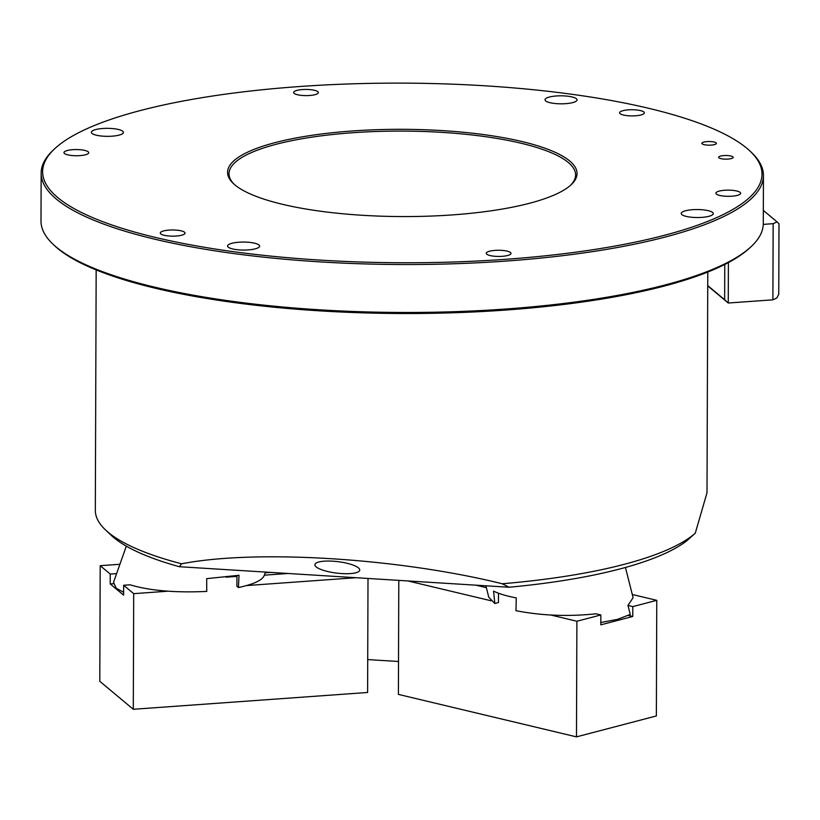 <?xml version="1.0" encoding="UTF-8"?>
<svg xmlns="http://www.w3.org/2000/svg" width="820" height="820" viewBox="0 0 820 820"><rect width="100%" height="100%" fill="white"/><g stroke="black" fill="none" stroke-linecap="round" stroke-linejoin="round"><path stroke-width="1.23" d="M695.268 533.226L686.934 540.677A299.987 74.907 -179.8 0 1 509.097 587.243L502.229 583.758A305.809 76.352 0.2 0 0 695.268 533.226L707.004 492.769L707.783 272.055M96.165 269.913L95.325 510.296A305.809 76.352 0.2 0 0 105.595 530.017A305.809 76.352 0.2 0 0 181.599 563.801L179.324 566.712L509.097 587.243M179.324 566.712A299.987 74.907 -179.8 0 1 111.212 535.306L105.595 530.017M181.599 563.801C256.24 549.246 398.663 558.112 502.229 583.758M343.16 562.458A22.57 5.76 -173 0 0 314.911 564.631A22.57 5.76 -173 0 0 336.61 573.098A22.57 5.76 -173 0 0 359.713 570.136A22.57 5.76 -173 0 0 343.16 562.458M123.625 592.286L116.163 588.186L113.529 582.303L116.604 573.621L110.249 574.072L110.208 583.942L123.615 595.135L123.646 585.265L133.701 593.659L167.844 591.21M123.646 585.265L130.011 584.803C149.701 590.677 175.285 592.88 206.753 591.425L206.691 578.643L239.009 575.281L238.425 587.53C254.015 584.199 262.646 580.088 264.347 575.179L288.025 573.477M126.331 546.151L116.604 573.621M238.425 587.53L236.908 586.259L236.939 576.388L225.93 577.178M236.201 575.763L236.939 576.388M246.605 585.562L356.054 577.71M368.006 578.459L367.606 692.48L133.291 709.279L133.701 593.659M133.291 709.279L99.794 681.317L100.194 565.687L110.249 574.072M100.194 565.687L119.904 564.273M271 572.422L265.188 572.832M113.385 583.717L110.208 583.942M731.84 196.205A12.382 3.095 -179.8 0 1 715.901 193.192A12.382 3.095 -179.8 0 1 728.293 190.137A12.382 3.095 -179.8 0 1 740.655 193.274A12.382 3.095 -179.8 0 1 731.84 196.205M635.52 115.794A12.382 3.095 -179.8 0 1 619.592 112.77A12.382 3.095 -179.8 0 1 631.974 109.726A12.382 3.095 -179.8 0 1 644.346 112.863A12.382 3.095 -179.8 0 1 635.52 115.794M309.56 95.499A12.382 3.095 -179.8 0 1 293.621 92.486A12.382 3.095 -179.8 0 1 306.014 89.441A12.382 3.095 -179.8 0 1 318.375 92.578A12.382 3.095 -179.8 0 1 309.56 95.499M505.745 259.294A359.693 89.81 -179.8 0 1 151.823 236.57A359.693 89.81 -179.8 0 1 54.868 148.574A359.693 89.81 -179.8 0 1 402.63 83.127A359.693 89.81 -179.8 0 1 749.921 150.993A359.693 89.81 -179.8 0 1 505.745 259.294M452.568 214.891A174.752 43.634 -179.8 0 1 233.433 183.598A174.752 43.634 -179.8 0 1 402.466 129.314A174.752 43.634 -179.8 0 1 571.109 184.777A174.752 43.634 -179.8 0 1 452.568 214.891M111.992 136.192A16.021 3.997 -179.8 0 1 91.368 132.286A16.021 3.997 -179.8 0 1 107.399 128.34A16.021 3.997 -179.8 0 1 123.4 132.399A16.021 3.997 -179.8 0 1 111.992 136.192M565.646 103.668A16.021 3.997 -179.8 0 1 545.023 99.763A16.021 3.997 -179.8 0 1 561.054 95.817A16.021 3.997 -179.8 0 1 577.054 99.876A16.021 3.997 -179.8 0 1 565.646 103.668M701.848 217.382A16.021 3.997 -179.8 0 1 681.225 213.487A16.021 3.997 -179.8 0 1 697.256 209.541A16.021 3.997 -179.8 0 1 713.267 213.6A16.021 3.997 -179.8 0 1 701.848 217.382M248.193 249.905A16.021 3.997 -179.8 0 1 227.57 246.01A16.021 3.997 -179.8 0 1 243.601 242.064A16.021 3.997 -179.8 0 1 259.612 246.123A16.021 3.997 -179.8 0 1 248.193 249.905M727.986 159.08A7.277 1.814 -179.8 0 1 718.617 157.307A7.277 1.814 -179.8 0 1 725.905 155.513A7.277 1.814 -179.8 0 1 733.172 157.358A7.277 1.814 -179.8 0 1 727.986 159.08M711.237 145.099A7.277 1.814 -179.8 0 1 701.858 143.326A7.277 1.814 -179.8 0 1 709.146 141.532A7.277 1.814 -179.8 0 1 716.424 143.377A7.277 1.814 -179.8 0 1 711.237 145.099M502.188 256.322A12.382 3.095 -179.8 0 1 486.25 253.308A12.382 3.095 -179.8 0 1 498.642 250.264A12.382 3.095 -179.8 0 1 511.003 253.4A12.382 3.095 -179.8 0 1 502.188 256.322M176.228 236.037A12.382 3.095 -179.8 0 1 160.289 233.023A12.382 3.095 -179.8 0 1 172.671 229.969A12.382 3.095 -179.8 0 1 185.043 233.105A12.382 3.095 -179.8 0 1 176.228 236.037M79.909 155.626A12.382 3.095 -179.8 0 1 63.97 152.612A12.382 3.095 -179.8 0 1 76.362 149.558A12.382 3.095 -179.8 0 1 88.724 152.694A12.382 3.095 -179.8 0 1 79.909 155.626M749.921 150.993L751.325 152.315A361.148 90.169 -179.8 0 1 763.451 175.613L763.287 223.552A361.148 90.169 -179.8 0 1 750.987 246.769L749.582 248.081A359.693 89.81 -179.8 0 1 505.571 310.062A359.693 89.81 -179.8 0 1 54.53 245.651L53.136 244.329A361.148 90.169 -179.8 0 1 41 221.031L41.164 173.092A361.148 90.169 -179.8 0 1 53.464 149.886L54.868 148.574M234.161 184.264A173.286 43.265 -179.8 0 1 402.456 131.087A173.286 43.265 -179.8 0 1 570.382 185.433M763.451 175.613A361.148 90.169 -179.8 0 1 506.155 261.057A361.148 90.169 -179.8 0 1 41.164 173.092M750.987 246.769A361.148 90.169 -179.8 0 1 505.991 308.996A361.148 90.169 -179.8 0 1 53.136 244.329M707.732 285.585L724.644 299.71L724.767 264.47M773.157 223.675L777.063 221.882L779 223.798L778.754 294.308L776.796 298.029L772.891 299.823L773.157 223.675L763.266 224.393M728.396 262.584L728.262 303.021L707.732 285.883M772.891 299.823L728.262 303.021L724.644 299.71M777.063 221.882L763.328 210.422M498.478 593.198L498.447 602.536L494.819 603.489L488.771 597.237L485.87 585.798M475.918 585.172L486.342 587.663M491.067 600.773L407.888 580.939M398.797 580.375L398.397 694.396L576.48 736.872L576.89 621.242L600.845 614.969L600.814 624.84L632.763 616.476L632.804 606.605L656.769 600.332L632.302 594.49M576.48 736.872L656.359 715.952L656.769 600.332M494.819 603.489L493.578 591.128C499.093 593.803 506.657 596.068 516.272 597.913L515.964 610.674C541.333 615.666 568.014 616.712 596.017 613.811L600.845 614.969M576.89 621.242L550.927 615.051M632.804 606.605L627.966 605.447L633.101 597.678L625.445 567.471M628.448 615.441L632.763 616.476M398.52 661.494L367.719 659.577M627.966 605.447L630.252 614.457L617.368 619.377L600.824 622.513M265.454 572.073L264.245 575.507"/></g></svg>
